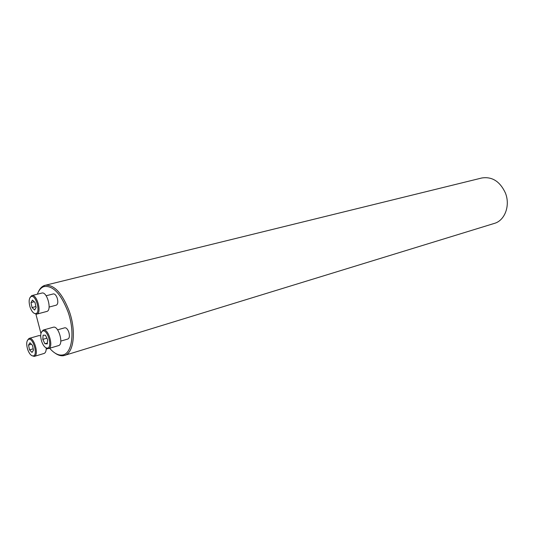 <?xml version="1.0" encoding="UTF-8"?>
<svg xmlns="http://www.w3.org/2000/svg" width="534" height="534" viewBox="0 0 534 534"><rect width="100%" height="100%" fill="white"/><g stroke="black" fill="none" stroke-linecap="round" stroke-linejoin="round"><path stroke-width="0.8" d="M60.809 341.099L67.958 338.997C69.54 338.069 69.814 335.746 68.773 332.041C67.618 329.044 66.283 327.629 64.761 327.789L57.592 329.825M49.635 348.255C54.174 353.428 58.526 355.664 62.692 354.963C72.137 353.715 75.14 331.934 68.052 311.969C60.863 293.553 52.779 285.109 43.815 286.631C40.991 287.672 38.828 290.196 37.34 294.201M35.911 314.186L40.944 333.456M49.108 307.057L56.324 305.154C57.952 304.22 58.239 301.85 57.185 298.032C56.09 295.162 54.808 293.793 53.353 293.92L46.124 295.763M38.254 292.078C39.77 288.634 41.832 286.438 44.435 285.483L481.795 177.989C492.048 176.407 499.897 181.353 505.324 192.814C510.557 205.356 504.91 220.562 494.337 223.412L63.813 355.631C61.09 356.151 58.193 355.324 55.122 353.148M45.15 285.269C54.214 284.475 62.278 293.213 69.353 311.476C76.415 331.407 73.745 353.288 64.534 355.45M30.124 307.297C31.753 311.629 33.642 313.738 35.791 313.625C40.924 312.924 36.072 294.621 31.252 296.497C28.903 297.952 28.522 301.556 30.124 307.297M32.047 307.551L30.999 302.584L32.494 300.075L35.057 302.544L36.112 307.544L34.597 310.034L32.047 307.551L35.898 306.543M29.971 297.585L31.74 295.609L41.886 293.059C47.132 291.23 52.232 310.514 46.758 311.462L36.652 314.159L34.136 313.304M31.813 295.589C37 293.773 42.153 313.211 36.726 314.146M30.999 302.584L34.236 301.757M41.679 341.52C43.387 346.045 45.363 348.235 47.606 348.081C52.753 347.227 47.539 328.944 42.727 330.973C40.45 332.422 40.103 335.939 41.679 341.52M43.087 335.152L45.483 335.259L47.599 339.651L47.306 343.903L44.903 343.756L42.807 339.39L43.087 335.152M41.452 332.121L43.201 330.072L53.287 327.235C58.52 325.239 64.013 344.49 58.526 345.605L48.481 348.595L45.917 347.794M43.274 330.052C48.454 328.07 53.987 347.48 48.554 348.575M44.903 343.756L47.366 343.035M42.807 339.39L46.905 338.209M27.675 349.496C29.337 353.915 31.232 356.058 33.355 355.918C38.208 355.11 33.121 337.368 28.589 339.304C26.453 340.692 26.153 344.083 27.675 349.496M32.461 345.318L33.488 350.164L32.027 352.433L29.55 349.877L28.522 345.064L29.971 342.768L32.461 345.318M27.454 340.305L29.05 338.429L38.962 335.599L40.684 335.853M46.218 348.014C46.238 351.085 45.53 352.894 44.082 353.448L34.283 356.398L31.866 355.691M29.116 338.409C34.002 336.507 39.409 355.357 34.283 356.398M29.55 349.877L33.201 348.802M28.522 345.064L31.393 344.23M62.692 354.963L63.813 355.631M43.815 286.631L44.435 285.483M35.791 313.625L36.652 314.159M31.252 296.497L31.74 295.609M47.606 348.081L48.481 348.595M42.727 330.973L43.201 330.072M46.204 349.089L47.72 348.642M33.355 355.918L34.209 356.412M28.589 339.304L29.05 338.429"/></g></svg>
